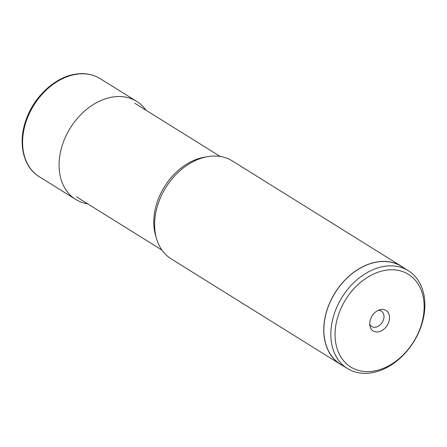 <?xml version="1.0" encoding="UTF-8"?>
<svg xmlns="http://www.w3.org/2000/svg" width="447" height="447" viewBox="0 0 447 447"><rect width="100%" height="100%" fill="white"/><g stroke="black" fill="none" stroke-linecap="round" stroke-linejoin="round"><path stroke-width="0.67" d="M87.673 203.81A57.73 42.286 -58.1 0 1 75.666 199.384A57.73 42.286 -58.1 0 1 63.183 142.632A57.73 42.286 -58.1 0 1 112.638 97.049A57.73 42.286 -58.1 0 1 136.709 101.385A57.73 42.286 -58.1 0 1 145.973 110.213M401.378 266.244L232.239 160.892A57.73 42.286 121.9 0 0 208.173 156.551A57.73 42.286 121.9 0 0 158.719 202.139A57.73 42.286 121.9 0 0 171.195 258.891L340.34 364.244A57.73 42.286 -58.1 0 1 327.858 307.491A57.73 42.286 -58.1 0 1 377.313 261.903A57.73 42.286 -58.1 0 1 401.378 266.244A57.73 42.286 -58.1 0 1 403.613 267.77M342.698 365.573A57.73 42.286 -58.1 0 1 340.34 364.244M408.318 270.703L401.317 266.345A57.607 42.202 121.9 0 0 377.302 262.015A57.607 42.202 121.9 0 0 327.947 307.502A57.607 42.202 121.9 0 0 340.402 364.143L347.403 368.501A57.607 42.202 -58.1 0 1 334.948 311.866A57.607 42.202 -58.1 0 1 384.303 266.373A57.607 42.202 -58.1 0 1 408.318 270.703A57.607 42.202 -58.1 0 1 420.772 327.344A57.607 42.202 -58.1 0 1 371.418 372.832A57.607 42.202 -58.1 0 1 347.403 368.501M385.716 270.267A54.579 39.984 -58.1 0 1 423.739 313.632A54.579 39.984 -58.1 0 1 373.508 371.127A54.579 39.984 -58.1 0 1 335.485 327.757A54.579 39.984 -58.1 0 1 385.716 270.267M378.257 331.897A12.119 8.879 121.9 0 0 389.415 319.124A12.119 8.879 121.9 0 0 380.967 309.497A12.119 8.879 121.9 0 0 379.95 309.715A12.119 8.879 121.9 0 0 369.909 325.841A12.119 8.879 121.9 0 0 378.257 331.897M369.725 324.064A9.091 6.66 121.9 0 0 371.775 326.522A9.091 6.66 121.9 0 0 375.564 327.204A9.091 6.66 121.9 0 0 383.353 320.03A9.091 6.66 121.9 0 0 381.386 311.09A9.091 6.66 121.9 0 0 378.274 310.335M76.152 74.319A57.73 42.286 121.9 0 0 26.697 119.908A57.73 42.286 121.9 0 0 39.18 176.66C23.183 167.083 17.763 143.074 25.853 120.461C33.598 97.094 54.852 77.13 75.498 74.168C84.723 72.738 92.959 74.236 100.217 78.661A57.73 42.286 121.9 0 0 76.152 74.319M156.104 237.094A55.137 40.386 -58.1 0 1 204.899 157.115A55.137 40.386 -58.1 0 1 204.933 157.109A55.137 40.386 -58.1 0 1 206.022 156.953M136.709 101.385L100.217 78.661M75.666 199.384L39.18 176.66M220.231 156.467L134.821 103.268M161.931 250.063L76.521 196.864"/></g></svg>

